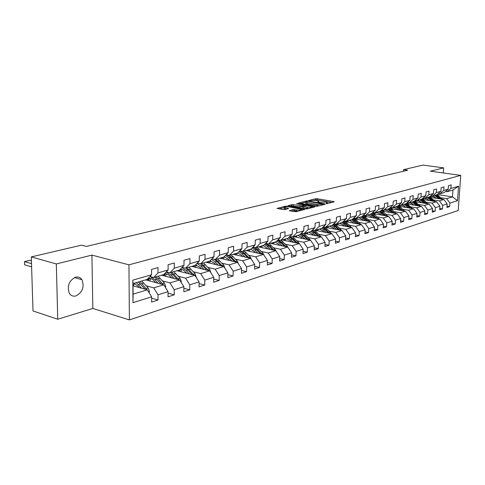 <?xml version="1.0" encoding="UTF-8"?>
<svg xmlns="http://www.w3.org/2000/svg" width="485" height="485" viewBox="0 0 485 485"><rect width="100%" height="100%" fill="white"/><g stroke="black" fill="none" stroke-linecap="round" stroke-linejoin="round"><path stroke-width="0.73" d="M326.29 203.676L334.183 201.924L333.874 201.596L317.208 198.717L315.656 198.717L308.666 200.541L315.984 200.414L318.803 201.117L317.572 202.148L326.017 202.16L327.484 202.633L326.078 203.439L326.29 203.676M75.957 295.941C82.541 292.297 84.542 286.896 81.965 279.73C80.395 277.408 78.261 276.553 75.557 277.171C69.058 280.566 66.954 285.883 69.252 293.122C70.858 295.704 73.096 296.644 75.957 295.941M289.466 210.472L289.709 210.829L296.226 211.727L304.628 209.393L285.556 206.143L277.044 208.411L283.198 209.617L284.859 209.611L288.611 208.508L284.21 207.465C284.258 206.762 285.883 206.574 289.084 206.907L301.464 209.35C301.415 210.06 299.785 210.248 296.559 209.908L293.025 209.562L289.454 210.763M91.932 255.11L56.321 263.943L31.295 256.917L33.016 310.958L57.745 319.227L92.835 308.46L129.392 319.912L128.955 264.846L91.932 255.11L92.835 308.46M443.302 172.963L443.642 167.883L430.395 171.169L460.75 175.388L128.955 264.846M443.642 167.883L423.023 165.088L403.526 169.659L403.435 171.254M31.295 256.917L81.407 245.174L86.294 246.422L407.685 170.247L403.526 169.659M315.893 206.228L317.505 206.228L325.247 204.227L324.956 203.894L308.187 200.948L306.611 200.948L298.59 203.076L315.893 206.228M315.007 206.877L307.029 208.938L305.386 208.938L287.975 205.701L291.643 204.64L293.255 204.64L301.688 205.87L304.131 205.1L296.62 203.688L297.566 203.458L315.007 206.877M129.392 319.912L458.222 210.514L460.75 175.388M151.635 298.196L158.031 300.033L158.025 294.807L168.059 291.655L168.046 296.82L174.194 294.856L174.206 289.721L183.863 286.683L183.833 291.764L189.75 289.866L189.787 284.822L199.08 281.9L199.038 286.89L204.737 285.065L204.785 280.106L213.746 277.293L213.685 282.197L219.178 280.439L219.25 275.565L227.889 272.849L227.811 277.675L233.109 275.971L233.194 271.182L241.536 268.563L241.439 273.304L246.556 271.667L246.653 266.95L254.704 264.422L254.601 269.09L259.542 267.502L259.651 262.864L267.435 260.421L267.314 265.016L272.091 263.482L272.212 258.917L279.736 256.553L279.602 261.075L284.222 259.596L284.356 255.104L291.63 252.818L291.491 257.268L295.959 255.831L296.105 251.412L303.143 249.199L302.992 253.582L307.314 252.194L307.472 247.835L314.292 245.695L314.128 250.011L318.318 248.666L318.481 244.379L325.089 242.3L324.92 246.556L328.982 245.252L329.151 241.027L335.553 239.014L335.377 243.203L339.312 241.942L339.494 237.777L345.702 235.825L345.514 239.954L349.333 238.729L349.521 234.625L355.547 232.727L355.353 236.801L359.058 235.613L359.252 231.563L365.102 229.726L364.902 233.74L368.497 232.588L368.703 228.593L374.378 226.81L374.171 230.769L377.669 229.647L377.876 225.713L383.392 223.979L383.18 227.883L386.575 226.798L386.787 222.912L392.147 221.227L391.935 225.076L395.233 224.021L395.451 220.19L400.665 218.553L400.44 222.354L403.653 221.324L403.872 217.541L408.946 215.946L408.716 219.699L411.844 218.699L412.068 214.964L417.003 213.418L416.773 217.122L419.81 216.146L420.04 212.46L424.842 210.951L424.605 214.606L427.57 213.661L427.8 210.023L432.474 208.55L432.238 212.163L435.124 211.242L435.36 207.647L439.913 206.216L439.671 209.781L442.484 208.883L442.72 205.331L447.158 203.936L446.915 207.459L449.65 206.586L449.898 203.076L457.507 200.687L458.543 186.216L452.966 190.029L447.091 191.745L445.539 191.508M158.031 300.033L151.641 302.082L151.629 296.814L132.981 302.676L132.817 280.148L151.575 274.74L151.562 269.399L158.001 267.587L158.007 272.885L168.095 269.975L168.101 264.737L174.291 262.991L174.279 268.193L183.979 265.392L184.009 260.245L189.968 258.566L189.932 263.676L199.28 260.985L199.323 255.928L205.064 254.31L205.01 259.329L214.012 256.735L214.079 251.763L219.608 250.205L219.541 255.14L228.223 252.636L228.302 247.756L233.637 246.247L233.552 251.103L241.924 248.684L242.021 243.882L247.168 242.433L247.071 247.204L255.152 244.87L255.262 240.148L260.233 238.747L260.124 243.44L267.932 241.184L268.053 236.541L272.855 235.183L272.734 239.802L280.281 237.626L280.415 233.049L285.059 231.739L284.925 236.286L292.225 234.182L292.37 229.678L296.862 228.411L296.717 232.885L303.78 230.848L303.931 226.416L308.284 225.192L308.127 229.593L314.965 227.623L315.129 223.258L319.342 222.069L319.172 226.41L325.799 224.5L325.975 220.202L330.055 219.05L329.879 223.324L336.299 221.469L336.481 217.238L340.434 216.122L340.252 220.329L346.478 218.535L346.666 214.364L350.503 213.279L350.309 217.432L356.354 215.686L356.548 211.575L360.27 210.526L360.07 214.612L365.933 212.927L366.139 208.871L369.746 207.853L369.546 211.884L375.238 210.241L375.445 206.24L378.955 205.252L378.743 209.229L384.272 207.635L384.484 203.694L387.897 202.73L387.679 206.652L393.05 205.106L393.268 201.214L396.584 200.281L396.366 204.149L401.586 202.645L401.81 198.808L405.03 197.898L404.805 201.718L409.886 200.25L410.116 196.461L413.25 195.576L413.02 199.347L417.961 197.922L418.191 194.182L421.241 193.321L421.01 197.043L425.818 195.655L426.054 191.963L429.025 191.126L428.782 194.8L433.469 193.448L433.711 189.805L436.597 188.992L436.361 192.618L440.92 191.302L441.162 187.701L443.975 186.907L443.733 190.49L448.176 189.211L448.425 185.658L451.165 184.882L450.923 188.416L458.543 186.216M145.676 279.869L163.785 284.804L153.721 287.866L146.312 285.81M149.944 276.511L153.703 277.517L163.791 274.571L168.095 269.975M153.721 287.866L158.025 294.807M163.785 284.804L168.059 291.655M158.007 272.885L153.703 277.517M161.608 275.207L179.632 279.978L169.95 282.925L162.608 280.948M166.361 271.824L169.974 272.764L179.68 269.927L183.979 265.392M169.95 282.925L174.206 289.721M179.632 279.978L183.863 286.683M174.279 268.193L169.974 272.764M176.964 270.721L194.897 275.328L185.573 278.166L178.292 276.262M182.166 267.308L185.628 268.187L194.976 265.453L199.28 260.985M185.573 278.166L189.787 284.822M194.897 275.328L199.08 281.9M189.932 263.676L185.628 268.187M191.769 266.392L209.605 270.848L200.62 273.588L193.406 271.752M197.377 262.955L200.711 263.773L209.72 261.142L214.012 256.735M200.62 273.588L204.785 280.106M209.605 270.848L213.746 277.293M205.01 259.329L200.711 263.773M206.058 262.215L223.791 266.532L215.122 269.169L207.974 267.399M212.042 258.76L215.249 259.53L223.937 256.989L228.223 252.636M215.122 269.169L219.25 275.565M223.791 266.532L227.889 272.849M219.541 255.14L215.249 259.53M219.85 258.184L237.474 262.361L229.108 264.907L222.027 263.203M231.848 261.027L228.89 257.832L230.527 257.347L226.18 254.71L229.266 255.425L237.65 252.976L236.25 255.001M229.108 264.907L233.194 271.182M237.474 262.361L241.536 268.563M233.552 251.103L229.266 255.425M241.924 248.684L237.65 252.976M233.17 254.285L250.69 258.335L242.609 260.797L235.595 259.148M239.82 250.793L242.797 251.472L250.89 249.108L255.152 244.87M242.609 260.797L246.653 266.95M250.69 258.335L254.704 264.422M247.071 247.204L242.797 251.472M246.053 250.521L263.458 254.449L255.65 256.826L248.702 255.231M252.994 247.017L255.862 247.653L263.682 245.368L267.932 241.184M255.65 256.826L259.651 262.864M263.458 254.449L267.435 260.421M260.124 243.44L255.862 247.653M258.505 246.877L275.801 250.69L268.253 252.988L261.366 251.448M265.719 243.361L268.49 243.961L276.05 241.748L280.281 237.626M268.253 252.988L272.212 258.917M275.801 250.69L279.736 256.553M272.734 239.802L268.49 243.961M270.557 243.355L287.738 247.053L280.439 249.278L273.613 247.786M278.02 239.826L280.694 240.39L288.005 238.256L292.225 234.182M280.439 249.278L284.356 255.104M287.738 247.053L291.63 252.818M284.925 236.286L280.694 240.39M282.228 239.942L299.287 243.537L292.225 245.689L285.465 244.246M289.921 236.407L292.503 236.941L299.578 234.873L303.78 230.848M292.225 245.689L296.105 251.412M297.402 243.143L297.166 242.87L298.536 242.451L303.143 249.199M296.717 232.885L292.503 236.941M293.534 236.638L310.473 240.13L303.634 242.215L296.935 240.815M287.181 238.778L286.617 238.662M301.434 233.097L303.931 233.6L310.788 231.594L314.965 227.623M303.634 242.215L307.472 247.835M310.473 240.13L314.292 245.695M308.127 229.593L303.931 233.6M304.489 233.437L321.312 236.832L314.68 238.85L308.048 237.492M298.893 235.619L297.79 235.395M312.582 229.884L315.001 230.363L321.64 228.423L325.799 224.5M314.68 238.85L318.481 244.379M321.312 236.832L325.089 242.3M319.172 226.41L315.001 230.363M315.117 230.333L331.813 233.631L325.393 235.589L318.821 234.273M310.067 232.521L308.612 232.23M323.386 226.774L325.726 227.229L332.158 225.349L336.299 221.469M325.393 235.589L329.151 241.027M331.813 233.631L335.553 239.014M329.879 223.324L325.726 227.229M324.495 227.138L341.998 230.533L335.772 232.43L329.26 231.151M320.84 229.502L319.112 229.162M333.856 223.761L336.117 224.191L342.361 222.366L346.478 218.535M335.772 232.43L339.494 237.777M341.998 230.533L345.702 235.825M340.252 220.329L336.117 224.191M334.929 224.3L351.88 227.52L345.835 229.363L339.385 228.12M331.261 226.562L329.303 226.18M343.835 221.033L346.199 221.239L352.255 219.469L356.354 215.686M345.835 229.363L349.521 234.625M351.88 227.52L355.547 232.727M350.309 217.432L346.199 221.239M345.011 221.53L361.47 224.603L355.602 226.386L349.212 225.179M341.349 223.7L339.191 223.288M353.856 217.995L355.984 218.383L361.858 216.662L365.933 212.927M355.602 226.386L359.252 231.563M361.47 224.603L365.102 229.726M360.07 214.612L355.984 218.383M354.771 218.832L370.789 221.766L365.09 223.5L358.754 222.33M351.134 220.917L348.794 220.481M363.417 215.237L365.478 215.607L371.183 213.94L375.238 210.241M365.09 223.5L368.703 228.593M370.789 221.766L374.378 226.81M369.546 211.884L365.478 215.607M364.229 216.207L379.834 219.008L374.299 220.693L368.024 219.553M360.622 218.208L358.124 217.753M372.698 212.557L374.699 212.909L380.246 211.29L384.272 207.635M374.299 220.693L377.876 225.713M379.834 219.008L383.392 223.979M378.743 209.229L374.699 212.909M373.408 213.642L388.624 216.334L383.247 217.971L377.033 216.862M369.831 215.576L367.193 215.104M381.713 209.956L383.659 210.29L389.049 208.714L393.05 205.106M383.247 217.971L386.787 222.912M388.624 216.334L392.147 221.227M387.679 206.652L383.659 210.29M382.313 211.151L397.173 213.727L391.941 215.322L385.787 214.243M378.779 213.012L376.008 212.527M390.48 207.422L392.365 207.744L397.603 206.216L401.586 202.645M391.941 215.322L395.451 220.19M397.173 213.727L400.665 218.553M396.366 204.149L392.365 207.744M390.971 208.72L405.49 211.199L400.398 212.745L394.299 211.696M387.473 210.514L384.587 210.017M398.997 204.961L400.834 205.27L405.927 203.779L409.886 200.25M400.398 212.745L403.872 217.541M405.49 211.199L408.946 215.946M404.805 201.718L400.834 205.27M399.379 206.349L413.578 208.732L408.625 210.241L402.58 209.217M395.924 208.083L392.935 207.58M407.285 202.566L409.067 202.863L414.026 201.414L417.961 197.922M408.625 210.241L412.068 214.964M413.578 208.732L417.003 213.418M413.02 199.347L409.067 202.863M407.558 204.039L421.453 206.337L416.633 207.804L410.637 206.804M404.144 205.719L401.059 205.203M415.348 200.238L417.082 200.517L421.908 199.105L425.818 195.655M416.633 207.804L420.04 212.46M421.453 206.337L424.842 210.951M421.01 197.043L417.082 200.517M415.518 201.784L429.122 204.003L424.43 205.428L418.488 204.452M412.147 203.415L408.776 202.857M423.199 197.971L424.884 198.238L429.583 196.862L433.469 193.448M424.43 205.428L427.8 210.023M429.122 204.003L432.474 208.55M428.782 194.8L424.884 198.238M423.259 199.59L436.591 201.724L432.014 203.118L426.133 202.166M419.931 201.166L416.488 200.608M430.838 195.758L432.481 196.019L437.058 194.679L440.92 191.302M432.014 203.118L435.36 207.647M436.591 201.724L439.913 206.216M436.361 192.618L432.481 196.019M430.801 197.45L443.866 199.511L439.41 200.869L433.578 199.935M427.515 198.971L423.999 198.413M438.282 193.606L439.883 193.854L444.339 192.551L448.176 189.211M439.41 200.869L442.72 205.331M443.866 199.511L447.158 203.936M443.733 190.49L439.883 193.854M437.234 194.521L452.481 196.886L446.618 198.674L440.835 197.765M434.906 196.837L431.323 196.273M446.618 198.674L449.898 203.076M452.966 190.029L452.481 196.886L457.507 200.687M450.923 188.416L447.091 191.745M56.321 263.943L57.745 319.227M151.575 274.74L147.276 279.396L133.011 283.567L133.084 294.152L147.313 289.818L133.029 285.804M132.817 280.148L133.011 283.567M133.084 294.152L132.981 302.676M147.313 289.818L151.629 296.814M447.006 206.155L449.65 206.586M439.762 208.435L442.484 208.883M432.329 210.775L435.124 211.242M424.702 213.176L427.57 213.661M416.864 215.637L419.81 216.146M408.813 218.165L411.844 218.699M400.531 220.766L403.653 221.324M392.025 223.439L395.233 224.021M383.271 226.186L386.575 226.798M374.262 229.011L377.669 229.647M364.993 231.915L368.497 232.588M355.444 234.91L359.058 235.613M345.605 237.989L349.333 238.729M335.462 241.16L339.312 241.942M325.005 244.428L328.982 245.252M314.213 247.799L318.318 248.666M303.07 251.278L307.314 252.194M291.564 254.861L295.959 255.831M279.675 258.566L284.222 259.596M267.38 262.391L272.091 263.482M254.661 266.35L259.542 267.502M241.494 270.436L246.556 271.667M227.859 274.662L233.109 275.971M213.727 279.045L219.178 280.439M199.068 283.573L204.737 285.065M183.857 288.272L189.75 289.866M168.052 293.14L174.194 294.856M332.189 202.439L317.166 199.826L314.05 200.22M305.659 202.3L300.742 203.524M323.21 204.179L308.278 201.354L306.217 201.59L305.665 202.184L317.154 204.427L323.21 204.179L323.192 204.761M305.635 202.93L305.623 203.318L307.023 203.773L307.06 202.639M319.233 205.779L307.023 203.773M290.133 206.155L291.606 205.792L291.643 204.64M302.81 206.731L300.027 207.028L291.606 205.792M312.007 207.204L313.019 207.386M307.217 207.162C310.364 207.495 311.964 207.319 312.025 206.634L306.884 205.531L303.004 206.107L307.217 207.162L307.175 208.326L308.733 208.495M302.792 207.331L303.228 207.604L303.264 206.446M307.175 208.326L303.228 207.604M298.032 211.26L294.637 210.739L291.412 211.145M284.186 208.265L284.174 208.635L285.307 209.011L285.338 207.841M286.429 209.217L285.307 209.011M284.204 207.629L279.202 208.871M302.47 210.114L301.446 209.926M442.447 199.286L437.04 194.685M431.808 195.946L430.407 197.183M438.804 198.711L434.724 195.358M436.718 198.383L432.596 195.982M432.026 195.946L430.292 196.237M441.101 199.074L436.161 194.94M429.977 196.928L431.335 195.988M435.609 195.103L440.216 198.935M431.05 196.031L429.74 196.807M435.227 201.505L429.68 196.777M424.369 198.153L423.005 199.42M431.498 200.911L427.376 197.51M429.395 200.572L425.236 198.135M424.132 198.116L422.55 198.541M433.851 201.287L428.855 197.08M422.562 199.147L423.981 198.135M428.285 197.243L432.941 201.142M423.684 198.183L422.308 199.014M427.818 203.791L422.12 198.923M416.694 200.457L415.415 201.718M423.999 203.166L419.84 199.711M421.883 202.821L417.682 200.341M416.191 200.372L414.451 201.032M426.418 203.561L421.356 199.268M414.948 201.427L416.318 200.396M420.768 199.438L425.478 203.409M416.13 200.384L414.687 201.287M420.216 206.131L414.354 201.123M408.825 202.821L407.649 204.052M416.3 205.482L412.104 201.972M414.166 205.131L409.928 202.609M408.109 202.706L406.485 203.427M418.785 205.895L413.656 201.517M407.139 203.773L408.4 202.754M413.056 201.693L417.821 205.737M408.206 202.718L406.86 203.615M412.408 208.538L406.375 203.379M400.755 205.258L399.713 206.404M408.394 207.859L404.157 204.3M406.242 207.501L401.968 204.937M399.755 205.137L398.434 205.81M410.947 208.289L405.751 203.833M399.119 206.18L400.283 205.179M405.139 204.009L409.958 208.126M400.046 205.137L398.828 206.016M404.387 211.005L400.416 207.174L398.179 205.701M392.553 207.689L391.559 208.817M400.27 210.308L395.996 206.683M398.106 209.938L397.07 208.956L393.79 207.325M391.407 207.58L390.158 208.259M402.896 210.757L397.621 206.198M390.886 208.665L391.953 207.671M397.003 206.392L401.883 210.581M391.68 207.629L390.577 208.483M396.148 213.552L392.116 209.623L389.752 208.077M384.199 210.132L383.18 211.296M391.922 212.818L387.612 209.138M389.746 212.436L388.691 211.436L385.387 209.787M382.744 210.132L381.659 210.781M394.626 213.285L389.188 208.586M382.459 211.175L383.399 210.248M388.643 208.835L393.584 213.103M383.095 210.193L382.101 211.017M387.679 216.164L383.587 212.145L381.083 210.526M375.614 212.642L374.572 213.849M383.344 215.401L378.991 211.654M381.149 215.013L380.082 213.994L376.754 212.309M373.862 212.763L372.923 213.37M386.127 215.892L380.513 211.048M373.826 213.715L374.62 212.897M380.052 211.345L385.054 215.698M374.281 212.836L373.389 213.63M378.967 218.856L374.82 214.734L372.171 213.042M366.787 215.225L365.726 216.474M374.523 218.056L370.122 214.249M372.31 217.656L371.231 216.619L367.872 214.904M364.744 215.473L363.938 216.043M377.385 218.571L371.589 213.57M364.95 216.334L365.696 215.54M371.201 213.921L376.281 218.371M365.229 215.558L364.496 216.249M370.007 221.621L365.799 217.401L362.992 215.625M357.712 217.874L356.627 219.171M365.447 220.784L361.004 216.916M363.216 220.378L362.125 219.317L358.742 217.577M355.378 218.274L354.693 218.79M369.491 220.978L368.382 221.318L364.684 217.729L362.404 216.164M355.826 219.026L356.59 218.208M362.01 216.522L367.254 221.118M355.923 218.371L355.353 218.941M360.785 224.47L356.511 220.141L353.541 218.286M348.369 220.608L347.26 221.948M356.105 223.597L351.619 219.656M353.856 223.179L352.753 222.1L349.339 220.323M345.75 221.16L345.235 221.572M359.142 224.167L355.366 220.481L352.947 218.838M346.435 221.797L347.218 220.948M352.546 219.202L357.966 223.949M346.484 221.16L345.944 221.706M351.292 227.41L346.957 222.961L343.798 221.027M338.76 223.415L337.621 224.81M346.484 226.495L341.955 222.482M344.217 226.065L343.101 224.961L339.664 223.155M335.856 224.137L335.529 224.416M349.612 227.089L345.775 223.312L343.198 221.584M336.766 224.646L337.566 223.767M342.798 221.96L348.406 226.859M336.814 223.985L336.263 224.555M341.513 230.436L337.111 225.871L333.759 223.846M328.86 226.313L327.696 227.756M336.572 229.478L332.001 225.392M334.292 229.035L333.159 227.914L329.691 226.071M339.797 230.102L335.893 226.228L333.159 224.41M326.811 227.586L327.636 226.671M332.752 224.791L335.123 226.459L338.554 229.866M326.86 226.895L326.29 227.483M331.431 233.558L326.969 228.865L323.689 226.834M318.663 229.296L317.475 230.799M326.363 232.551L321.694 228.368M324.059 232.097L322.913 230.951L319.421 229.072M329.685 233.212L325.714 229.235L322.804 227.326M316.553 230.617L317.396 229.66M322.392 227.714L324.914 229.472L328.406 232.958M316.596 229.896L316.014 230.508M321.046 236.777L316.511 231.951L313.916 230.151M308.151 232.363L306.932 233.928M315.832 235.722L311 231.393M313.516 235.255L312.352 234.079L308.83 232.169M319.257 236.419L315.22 232.333L312.116 230.333M305.98 233.74L306.847 232.745M311.697 230.727L314.395 232.576L317.942 236.153M306.023 232.988L305.423 233.624M310.327 240.099L305.726 235.14L303.586 233.527M297.311 235.534L296.068 237.159M304.968 238.996L299.954 234.51M302.634 238.517L301.458 237.317L297.911 235.358M308.502 239.723L304.392 235.534L301.088 233.43M295.08 236.959L295.971 235.928M300.67 233.831L303.543 235.783L307.15 239.444M295.116 236.177L294.498 236.838M286.132 238.802L284.859 240.499M298.536 242.451L292.649 236.898M293.758 242.373L288.557 237.729M291.412 241.876L290.212 240.651L286.635 238.656M297.166 242.87L293.219 238.832L289.697 236.625M283.834 240.281L284.743 239.208M289.272 237.032L292.346 239.087L296.014 242.846M283.87 239.463L283.234 240.154M287.987 247.423L287.084 245.919L281.142 240.263M274.595 242.179L273.291 243.943M282.185 245.859L279.354 242.924L276.771 241.045M279.821 245.349L278.608 244.094L275.001 242.057M285.938 246.671L281.688 242.239L277.923 239.923M272.231 243.712L273.164 242.597M277.499 240.336L280.785 242.506L284.513 246.362M272.255 242.858L271.6 243.579M276.268 251.394L275.256 249.502L269.26 243.737M262.676 245.659L261.348 247.508M270.224 249.46L267.362 246.465L264.592 244.47M267.841 248.938L266.611 247.647L262.985 245.574M274.104 250.315L269.775 245.756L266.271 243.482M260.239 247.259L261.197 246.095M265.325 243.749L268.842 246.028L272.637 249.993M260.263 246.368L259.59 247.12M264.119 255.443L263.028 253.2L256.983 247.326M250.363 249.26L249.005 251.188M257.862 253.188L254.971 250.127L251.994 248.011M255.468 252.649L254.219 251.327L250.563 249.205M261.864 254.091L257.462 249.393L254.795 247.417M247.853 250.927L248.835 249.708M252.727 247.277L256.498 249.678L260.36 253.752M247.865 249.987L247.174 250.775M251.527 259.602L250.387 257.026L244.288 251.036M245.077 257.038L242.148 253.916L238.953 251.666M242.67 256.48L241.403 255.128L237.674 252.952M249.211 257.996L242.591 251.424M235.049 254.722L236.056 253.443M239.687 250.927L243.737 253.443L247.665 257.638M235.055 253.734L234.346 254.558M238.474 263.895L237.304 260.991L231.151 254.88M224.452 256.85L223.058 258.941M228.89 257.832L225.446 255.45M229.423 260.451L228.138 259.063L224.125 256.795M236.116 262.039L229.52 255.352M221.803 258.644L222.839 257.311M221.803 257.608L221.069 258.469M230.527 257.347L234.534 261.664M224.931 268.29L223.761 265.089L217.559 258.851M210.769 260.888L209.399 263.028M218.153 265.156L215.152 261.888L211.448 259.372M215.71 264.561L214.4 263.137L210.072 260.778M222.554 266.229L215.867 259.348M208.095 262.712L209.156 261.306M214.03 259.239L216.85 261.385L220.936 265.835M208.083 261.621L207.331 262.524M210.854 272.788L209.732 269.333L203.476 262.967M196.601 265.077L195.261 267.265M203.955 269.436L200.923 266.089L196.922 263.428M201.499 268.823L200.172 267.356L195.485 264.925M208.508 270.575L201.724 263.482M193.897 266.92L195.607 264.931M200.475 263.719L206.846 270.157M193.873 265.774L193.097 266.72M196.255 277.462L195.188 273.734L188.877 267.235M181.917 269.424L180.614 271.655M189.241 273.873L186.173 270.442L181.851 267.641M186.773 273.243L183.706 270.236L180.323 269.248M193.945 275.086L187.064 267.768M179.183 271.291L180.881 269.248M185.913 268.102L192.248 274.649M179.147 270.078L178.353 271.073M181.111 282.318L181.341 281.615L180.099 278.305L173.739 271.661M166.688 273.934L165.427 276.22M173.976 278.481L170.872 274.965L166.185 272.012M171.496 277.82L170.126 276.268C168.374 274.358 166.513 273.522 164.542 273.764M178.844 279.766L171.86 272.212M163.93 275.819L165.609 273.728M170.665 272.564L177.098 279.305M164.961 273.722L163.057 275.589M165.385 287.375L165.7 286.423L164.439 283.04L158.031 276.256M150.89 278.62L149.671 280.954M158.128 283.264L154.988 279.651L149.895 276.565M155.637 282.579L154.242 280.979C152.272 278.827 150.217 278.008 148.083 278.523M163.16 284.634L158.189 278.705L156.073 276.826M148.101 280.53L149.762 278.378M154.836 277.19L161.372 284.143M149.083 278.36L147.191 280.281M149.047 292.631L149.453 291.412L148.174 287.963L141.711 281.027M134.484 283.495L133.314 285.883M31.507 263.622L24.499 261.609L29.924 260.318L31.416 260.742M141.662 288.229L136.352 282.591M24.608 264.828L24.499 261.609L24.608 264.828L31.61 266.865M139.159 287.526L137.74 285.871L133.878 283.313M146.87 289.697L141.814 283.543L139.68 281.621M138.395 281.997L145.039 289.181M326.945 203.718L326.969 203.215M318.245 202.19L318.269 201.693M315.614 199.826L315.656 198.717M317.166 199.826L317.208 198.717M333.856 202.002L333.874 201.596M306.587 201.499L306.611 200.948M308.169 201.336L308.187 200.948M324.938 204.312L324.956 203.894M317.111 205.573L317.154 204.427M322.246 205.003L322.264 204.421M293.219 205.785L293.255 204.64M300.027 207.028L300.069 205.87M301.646 207.022L301.688 205.87M303.937 205.87L303.956 205.3M297.547 203.858L297.566 203.458M314.71 206.95L314.723 206.531M292.988 210.739L293.025 209.562M294.637 210.739L294.674 209.562M296.523 211.09L296.559 209.908M288.175 208.78L288.187 208.362M285.538 206.78L285.556 206.143M287.168 206.725L287.187 206.137M304.168 209.672L304.18 209.247M437.87 196.116L438.749 195.855M436.439 196.54L437.318 196.279M441.605 199.153L442.162 198.983M430.577 198.268L431.474 198.001M429.104 198.704L430.007 198.438M434.311 201.36L434.918 201.178M423.09 200.481L424.011 200.208M421.58 200.923L422.508 200.651M426.824 203.627L427.491 203.427M415.409 202.748L416.354 202.469M413.857 203.203L414.808 202.924M419.137 205.955L419.858 205.731M407.521 205.076L408.491 204.791M405.927 205.549L406.903 205.258M411.244 208.344L412.032 208.101M399.416 207.471L400.416 207.174M397.779 207.956L398.785 207.659M403.138 210.793L403.987 210.538M391.092 209.926L392.116 209.623M389.413 210.423L390.443 210.12M394.808 213.315L395.718 213.042M382.532 212.454L383.587 212.145M380.804 212.963L381.865 212.654M386.236 215.91L387.218 215.613M373.735 215.055L374.82 214.734M371.953 215.583L373.044 215.255M377.427 218.577L378.482 218.256M364.684 217.729L365.799 217.401M362.853 218.268L363.974 217.935M355.366 220.481L356.511 220.141M353.48 221.033L354.638 220.693M359.1 224.125L360.246 223.779M345.775 223.312L346.957 222.961M343.835 223.882L345.023 223.53M349.539 227.016L350.722 226.659M335.893 226.228L337.111 225.871M333.892 226.822L335.123 226.459M339.694 229.999L340.913 229.629M325.714 229.235L326.969 228.865M323.653 229.841L324.914 229.472M329.551 233.067L330.8 232.691M315.22 232.333L316.511 231.951M313.092 232.964L314.395 232.576M319.088 236.237L320.379 235.843M304.392 235.534L305.726 235.14M302.197 236.177L303.543 235.783M308.296 239.499L309.63 239.099M293.219 238.832L294.601 238.426M290.958 239.499L292.346 239.087M281.688 242.239L283.113 241.815M279.354 242.924L280.785 242.506M285.665 246.35L287.084 245.919M269.775 245.756L271.248 245.319M267.362 246.465L268.842 246.028M273.789 249.945L275.256 249.502M257.462 249.393L258.984 248.938M254.971 250.127L256.498 249.678M261.512 253.661L263.028 253.2M244.731 253.152L246.307 252.685M242.148 253.916L243.737 253.443M248.817 257.505L250.387 257.026M231.557 257.038L233.188 256.559M235.68 261.482L237.304 260.991M217.923 261.069L219.608 260.572M215.152 261.888L216.85 261.385M222.075 265.598L223.761 265.089M203.791 265.24L205.543 264.725M200.923 266.089L202.688 265.568M207.986 269.86L209.732 269.333M196.067 277.159L196.389 277.062M189.15 269.563L190.963 269.029M186.173 270.442L187.998 269.902M193.376 274.286L195.188 273.734M180.814 281.846L181.317 281.694M173.957 274.049L175.837 273.498M170.872 274.965L172.763 274.401M178.225 278.869L180.099 278.305M164.973 286.714L165.676 286.502M158.189 278.705L160.141 278.129M154.988 279.651L156.952 279.075M162.493 283.634L164.439 283.04M148.519 291.77L149.422 291.491M141.814 283.543L143.839 282.943M138.48 284.525L140.529 283.925M146.149 288.575L148.174 287.963M74.46 277.565L81.965 279.73M327.442 203.664L327.472 203.015M318.76 202.124L318.784 201.487M323.301 204.731L323.325 204.137M305.623 203.318L305.665 202.184M304.107 205.828L304.125 205.234M311.988 207.653L312.013 206.98M302.785 207.459L302.828 206.307M301.427 210.381L301.452 209.72M284.174 208.635L284.21 207.465M430.753 196.098L430.45 196.189M423.375 198.25L423.072 198.341M415.809 200.457L415.499 200.547M408.043 202.718L407.733 202.809"/></g></svg>
